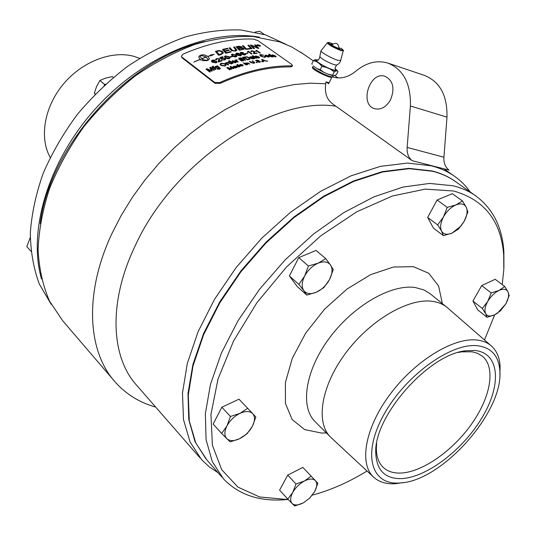 <?xml version="1.0" encoding="UTF-8"?>
<svg xmlns="http://www.w3.org/2000/svg" width="536" height="536" viewBox="0 0 536 536"><rect width="100%" height="100%" fill="white"/><g stroke="black" fill="none" stroke-linecap="round" stroke-linejoin="round"><path stroke-width="0.8" d="M325.667 83.757L310.404 83.187L294.257 84.554L277.42 87.911L260.094 93.251L242.5 100.567L224.872 109.786L207.472 120.814L190.535 133.531L174.321 147.762L159.058 163.312L144.975 179.962L132.271 197.476L121.129 215.599L111.682 234.058C83.676 294.11 87.683 352.052 115.468 382.356C126.355 394.389 139.742 402.623 155.628 407.058M335.851 106.188C271.873 96.058 172.136 162.904 134.603 247.069C108.714 301.708 110.892 354.678 134.951 383.334L200.049 457.912M224.463 56.722L225.214 56.648M227.552 56.448L228.396 56.387M250.748 57.077L252.101 57.272M253.099 57.432L254.546 57.674M456.732 182.454L454.481 180.867C448.089 176.552 440.786 173.349 432.572 171.259L409.169 168.679L382.577 172.002L353.747 181.396L323.845 196.725L294.163 217.502L266.077 242.902L240.892 271.819L219.773 302.914L203.62 334.732L193.034 365.853L188.277 394.958L189.288 420.914L195.74 442.863L207.084 460.19L221.944 477.127M261.561 61.633L262.406 61.808M262.473 61.801L261.501 61.586L262.473 61.801M256.154 62.498L257.012 62.658M257.072 62.645L256.094 62.457L257.072 62.645M246.386 63.335L247.786 64.555M245.3 63.174L248.135 62.967L249.729 64.106M247.846 64.541L247.331 64.662L245.254 63.134L248.135 62.913L249.789 64.092L246.828 63.02L246.393 63.295L247.846 64.541M244.007 63.489L246.493 64.863M246.547 64.849L246.031 64.977L243.954 63.449L244.47 63.322L246.547 64.849M240.101 64.957L240.282 65.291L241.991 64.782L240.557 64.568L240.282 65.245M240.282 65.291L241.991 64.782M240.543 65.466L242.165 65.781L243.13 65.097L243.223 65.432L242.46 65.948L239.94 65.559L239.512 64.903L240.262 64.353L242.821 64.856L240.543 65.466L242.594 65.479M239.512 64.903L240.262 64.407L242.768 64.869M242.567 65.251L243.23 65.412M236.785 65.881L237.153 66.39L239.177 66.41L238.842 65.881L237.18 65.513L236.791 65.834L237.16 66.343L239.177 66.41M236.992 64.561L237.455 64.427L240.262 66.504M236.182 65.888L237.957 65.332L236.939 64.528L237.461 64.38L240.316 66.491L239.023 66.913L236.624 66.498L236.182 65.821L237.964 65.285M235.599 66.94L234.279 67.529L235.317 67.744L235.874 67.328L235.599 66.94M234.279 67.583L235.317 67.797L235.874 67.375M232.852 66.886L233.73 66.297L235.351 66.283L237.113 67.429M233.649 67.556L235.197 66.692L233.944 66.484L232.986 67.161L233.73 66.25L235.351 66.23L237.2 67.402L235.465 67.992L233.823 67.884L233.977 67.201L235.197 66.638M260.489 55.242L261.193 56.146L264.221 57.144L264.831 56.876L264.576 56.287L265.293 56.34L265.595 57.024L264.71 57.399L260.59 56.159L259.772 55.014L260.777 54.572L263.658 55.228L260.503 55.181L261.206 56.099L264.228 57.091L264.831 56.876M259.752 55.094L260.764 54.625L263.585 55.248M264.63 56.347L265.601 57.004M255.799 56.508L256.087 56.977L257.943 56.689L256.242 56.226L255.813 56.454L256.094 56.923M256.087 56.977L257.943 56.689M256.442 57.205L258.379 57.801L259.324 57.205L259.504 57.68L258.767 58.029L255.766 57.211L255.129 56.32L255.853 55.952L258.915 56.896L256.442 57.205L258.781 57.6M255.116 56.387L255.84 56.005L258.848 56.903M258.721 57.278L259.511 57.667M242.513 57.305L242.935 57.218L245.455 60.32M245.495 60.307L245.032 60.414L242.48 57.258L242.942 57.164L245.495 60.307M240.376 59.141L241.066 59.932L242.084 59.65L241.388 58.906L240.376 59.141L241.073 59.885M241.066 59.932L242.084 59.65M243.632 60.722L242.855 59.844L243.679 60.715L243.197 60.823L242.373 59.952L241.361 60.186L242.138 61.071M240.316 57.774L242.527 58.659L241.863 58.853L242.56 59.59L243.793 59.637M238.822 58.116L240.081 58.886L241.1 58.659L240.275 57.734L242.145 58.377M238.681 59.221L239.605 58.953L238.788 58.076L239.27 57.962L240.088 58.839L241.106 58.605M240.001 60.186L240.59 59.998L239.894 59.255L238.627 59.181L239.605 58.953M241.361 60.186L242.178 61.064L241.696 61.178L240.878 60.3L239.947 60.153L240.59 59.998M243.458 59.396L243.847 59.623L242.855 59.844M242.56 59.59L243.465 59.342M241.87 58.799L242.567 59.543M226.688 63.161L228.571 64.816M226.199 62.866L227.271 62.471L227.465 62.799M225.348 62.993L226.239 63.141L226.527 62.498L227.271 62.417L227.492 62.806L226.688 63.114L228.617 64.802L228.021 64.99L225.301 62.96L226.239 63.094M220.778 64.3L221.515 65.271L224.618 65.794L225.408 64.983M221.596 63.469L220.778 64.226L221.515 65.225L224.618 65.74L225.408 65.017L224.751 64.045L221.596 63.469M220.021 64.32L221.174 63.201L225.408 63.885L226.185 65.104M225.046 66.062L220.852 65.452L220.021 64.206L221.167 63.154L225.408 63.831L226.185 65.05L225.046 66.062M215.686 67.101L216.155 67.737L218.132 68.146L218.574 67.616M216.109 66.571L215.686 67.04L216.149 67.69L218.132 68.092L218.574 67.63L218.085 66.96L216.109 66.571M216.812 65.995L217.321 65.801L220.423 68.434M214.97 67.121L217.315 65.754L220.423 68.461L219.546 69.245L217.281 69.117L219.164 68.956L219.706 68.481L219.07 67.764L218.454 68.407L215.566 67.958L214.97 67.034L215.686 66.303L217.1 66.209M217.328 69.157L219.713 68.534M212.283 70.906L210.594 67.925L212.303 70.899L211.727 71.147L207.151 69.325L210.286 71.764M209.77 67.603L210.608 67.261L214.293 70.069M206.025 69.204L206.95 68.802L211.519 70.645L209.75 67.563L210.601 67.208L214.333 70.049L213.71 70.303L210.594 67.925M207.151 69.325L210.32 71.75L209.703 72.018L205.985 69.171L206.943 68.749L211.512 70.591M254.151 53.158L257.139 53.325M256.757 53.051L257.213 53.319L253.682 53.694L253.783 51.409L252.128 51.041L251.565 51.288L251.833 51.697L251.109 51.737L250.788 51.168L251.753 50.819L254.453 51.402L254.814 52.019M251.552 51.335L251.766 51.704M253.354 53.098L254.017 51.925M254.138 53.319L256.771 52.997M250.788 51.168L251.759 50.766L254.466 51.356L254.794 52.079L254.151 53.265M245.428 53.526L247.826 53.513M247.893 53.499L245.836 53.828L245.374 53.486L247.893 53.499M242.038 53.962L244.336 54.866L244.831 54.558L244.503 53.995L242.6 53.573L242.044 53.908L242.326 54.364L244.831 54.558M240.771 52.97L241.495 53.908L242.332 53.252L245.166 53.855L245.609 54.598L244.738 55.087L241.012 54.116L240.014 52.903L240.965 52.34L243.384 52.716M241.515 53.741L242.326 53.305L245.16 53.908L245.615 54.578M240.021 52.856L240.972 52.294L243.458 52.702L240.865 52.763L241.501 53.861M237.763 54.826L240.068 55.69L240.584 55.302M238.332 54.397L237.77 54.766L238.044 55.221L240.074 55.644L240.577 55.309L240.242 54.793L238.332 54.397M236.503 53.828L237.22 54.773L238.064 54.069L240.912 54.632L241.354 55.376L240.47 55.918L236.724 54.994L235.74 53.768L236.704 53.158L239.136 53.493M237.234 54.605L238.064 54.123L240.905 54.679L241.354 55.355M235.74 53.754L236.704 53.111L239.203 53.473L236.597 53.6L237.227 54.719M232.142 54.779L233.053 55.804L235.693 56.669L236.175 56.247M232.148 54.746L233.053 55.757L235.699 56.615L236.168 56.267L235.27 55.235L232.631 54.371L232.142 54.793M231.385 54.746L232.256 54.143L235.967 55.128L236.939 56.307M234.426 56.91L232.349 55.932L231.391 54.665L232.262 54.089L235.974 55.074L236.932 56.334L236.075 56.89L234.426 56.91M219.907 57.6L222.668 56.702L223.103 57.03L220.859 57.707L221.556 58.598L222.386 58.096L225.341 58.464L225.783 59.128M222.668 56.756L223.056 57.044M221.944 59.811L224.37 59.757L224.979 59.248L224.651 58.665L222.601 58.397L221.234 59.154L219.874 57.56L222.668 56.702M221.556 58.598L222.386 58.042L225.341 58.411L225.777 59.174L224.751 59.985L221.897 59.777L224.37 59.704L224.979 59.248M220.859 57.707L221.556 58.545M254.68 44.977L255.491 44.91L258.868 48.32L257.984 48.354L251.552 45.533L254.466 48.535M255.478 44.964L258.808 48.32M250.352 45.165L251.237 45.118L257.535 47.878L254.634 44.93L255.491 44.91M251.552 45.533L254.52 48.535L253.649 48.595L250.305 45.118L251.25 45.064L257.548 47.825M242.507 45.848L243.364 45.754L246.292 48.91L249.789 48.535L250.124 48.89M250.178 48.883L245.769 49.379L242.466 45.801L243.371 45.701L246.299 48.856L249.796 48.481L250.178 48.883M233.642 47.134L234.527 46.98L236.992 50.19M229.167 47.985L230.065 47.804L232.477 50.505L234.875 50.806L235.947 50.109M230.895 49.982L229.133 47.945L230.065 47.751L232.483 50.451L234.882 50.753L235.94 50.136L233.609 47.094L234.534 46.934L236.979 50.237L235.451 51.121L231.552 50.645L230.895 49.982M206.266 56.95L200.759 55.342L200.263 56.354L201.737 58.679L206.266 56.95L201.737 58.679M200.27 56.535L201.744 58.726M210.641 55.985L210.514 55.556L207.914 56.468L209.409 58.813L208.256 60.139L206.708 60.729L202.467 60.514L204.015 59.891L207.365 60.347L207.861 59.369L206.367 57.03L201.844 58.752L202.869 58.679L202.916 60.079L199.861 59.885L200.591 59.59L200.29 59.375L193.898 62.096L200.189 59.295L198.715 56.983L199.874 55.55L201.422 54.96L204.524 54.92L207.807 56.387L210.481 55.456L210.353 55.027L214.186 54.29L210.641 55.985M213.79 54.444L210.367 55.074M207.807 56.387L210.481 55.456M207.814 56.434L205.033 55.094L202.601 54.786L199.881 55.597L198.722 57.164M193.885 62.029L200.189 59.295M199.962 59.898L200.591 59.59M202.91 60.079L202.849 59.67M202.869 58.732L202.139 58.967M207.861 59.248L207.365 60.347M209.409 58.692L207.914 56.468M207.372 60.394L204.022 59.945L202.534 60.535M216.705 51.536L219.164 54.612L222.025 53.466L222.266 53.01L221.448 51.59L219.11 50.94L216.705 51.536L219.164 54.558M219.164 54.612L222.025 53.466M222.025 53.52L222.273 52.923M215.432 51.416L218.789 50.538L222.44 51.409L223.365 52.863M221.147 54.531L218.581 55.295L215.398 51.376L218.789 50.491L222.44 51.356L223.358 52.964L221.147 54.531M222.567 49.48L227.639 48.26L228.008 48.682L223.84 49.64L224.832 50.873L228.926 49.868L229.294 50.297L225.2 51.262L226.319 52.642L230.775 51.577L231.11 51.965M228.926 49.922L229.254 50.304M227.633 48.307L227.968 48.689M230.775 51.577L231.15 51.959L225.743 53.265L222.534 49.439L227.639 48.26M226.319 52.642L230.781 51.53M225.2 51.262L226.319 52.588M224.832 50.873L228.926 49.868M223.84 49.64L224.839 50.826M237.374 46.947L238.386 48.139L241.207 47.382L240.945 46.967L237.374 46.947L238.393 48.086M238.386 48.139L241.2 47.429M238.768 48.501L239.894 49.815L242.373 49.352L243.043 48.97L242.781 48.495L238.768 48.501L239.9 49.761M239.894 49.815L242.373 49.352M242.366 49.406L243.049 48.957M241.629 47.818L243.713 48.367L244.108 49.124L239.351 50.33L236.081 46.679L239.203 46.243L241.763 46.833L242.125 47.429L241.622 47.872L243.706 48.421L244.121 49.091M236.121 46.719L239.19 46.29L241.756 46.88L242.125 47.416M247.9 45.332L248.738 45.272L252.027 48.716M252.088 48.716L251.183 48.789L247.86 45.285L248.751 45.218L252.088 48.716M259.886 45.493L257.166 45.058L259.558 46.123L260.168 45.928L259.886 45.493M257.153 45.104L259.545 46.17L260.154 45.982M256.865 44.97L257.588 44.783L260.469 46.016L259.732 46.243L257.193 45.5L256.865 44.97L257.602 44.736L260.134 45.493L260.469 46.022M257.87 45.205L258.741 45.326L258.218 45.453M258.205 45.5L258.781 45.419M258.379 45.56L257.461 45.098L258.01 45.091L259.94 45.908L258.526 45.56L258.781 45.908M259.049 45.634L259.793 45.908M257.535 45.145L259.082 45.48M213.368 61.988L213.643 62.424L215.686 62.672L216.229 62.089M213.971 61.359L213.368 61.928L213.643 62.377L215.686 62.625L216.229 62.102L215.894 61.586L213.971 61.359M211.352 61.05L212.363 60.079L214.842 60.166M212.129 60.99L212.826 61.928L213.71 61.05L216.584 61.359L217.02 62.022M212.363 60.025L214.896 60.146L212.229 60.628L212.826 61.881L213.71 61.004L216.584 61.312L217.02 62.055L216.075 62.9L212.31 62.27L211.352 60.957L212.363 60.079M218.916 61.392L221.69 60.468L222.078 60.762M215.559 59.456L216.631 58.592L219.418 58.786L219.753 59.342M216.363 59.396L216.584 59.771M218.085 61.479L218.923 59.422M221.69 60.468L222.125 60.749L218.387 62.009L218.092 61.365L218.916 59.469L218.695 58.96L216.986 58.833L216.363 59.335L216.624 59.757L215.867 59.972L215.559 59.382L216.631 58.545L219.418 58.732L219.753 59.402L218.916 61.345L221.69 60.421M225.22 56.535L226.118 57.593L228.765 58.411L229.247 58.009L228.349 56.97L225.703 56.153L225.214 56.615L226.118 57.647L228.765 58.458L229.254 57.989M224.45 56.615L225.334 55.918L229.06 56.829L230.024 58.015M227.485 58.766L225.408 57.801L224.45 56.535L225.334 55.871L229.06 56.776L230.018 58.049L229.14 58.692L227.485 58.766M229.984 56.843L232.041 56.314L232.457 56.615M232.51 56.602L230.4 57.144L229.937 56.803L232.048 56.26L232.51 56.602M247.88 51.275L252.007 53.902M247.284 52.146L247.88 51.449M248.295 51.168L252.074 53.895L251.411 53.982L248.463 51.858L247.692 52.441L247.25 52.119L248.289 51.222M256.168 50.431L260.288 53.064M255.605 51.201L256.168 50.612M256.57 50.351L260.362 53.057L259.712 53.104L256.757 50.994L256.02 51.496L255.572 51.175L256.563 50.404M212.846 66.873L214.346 67.302L213.676 67.623L215.981 69.379M212.055 66.886L213.207 66.196L213.482 66.491M212.236 67.791L212.725 67.59L212.055 66.833L212.604 66.33L213.516 66.484L212.846 66.839L213.315 67.308L213.991 67.034M213.67 67.576L216.021 69.358L215.425 69.6L213.073 67.811L212.196 67.757L212.718 67.543M228.765 62.498L229.287 63.188L231.277 63.677L231.686 63.255M229.16 62.082L228.765 62.437L229.287 63.141L231.277 63.63L231.686 63.268L231.197 62.605L229.16 62.082M228.758 60.843L229.294 60.682L233.013 63.442M228.041 62.464L228.725 61.868L230.051 61.854L228.705 60.809L229.294 60.635L233.06 63.429L232.168 63.335L231.599 63.925L228.684 63.328L228.041 62.39L228.725 61.814L230.051 61.808M232.524 61.399L232.798 61.874L234.728 61.285L232.993 60.963L232.524 61.339L232.798 61.821M232.798 61.874L234.728 61.285M233.147 62.116L235.116 62.558L235.465 61.834L236.128 61.72L236.302 62.209L235.498 62.786L232.443 62.216L231.827 61.298L232.611 60.682L235.719 61.399L233.147 62.116L235.559 62.223M231.82 61.379L232.604 60.736L235.666 61.412M235.492 61.881L236.302 62.183M236.329 60.347L238.212 61.988M234.996 60.146L237.086 60.059M236.892 59.744L237.126 60.059L236.389 60.494L238.265 61.975L237.683 62.129L234.942 60.112L235.88 60.28M235.84 59.978L236.899 59.69M244.57 57.312L247.458 59.469L249.34 58.819L248.59 57.848L246.426 57.024L244.57 57.312L247.465 59.422M247.458 59.469L249.34 58.819M243.558 57.151L246.949 56.796L249.227 57.788L250.111 58.94M248.985 59.536L247.297 59.871L243.505 57.111L246.955 56.749L249.233 57.741L250.104 58.967L248.985 59.536M252.858 57.767L251.464 58.156L252.717 58.592L253.26 58.297L252.858 57.767M251.458 58.203L252.711 58.645L253.253 58.35M252.402 57.01L254.828 58.524L252.952 58.88L251.009 58.504L250.741 58.049L252.322 57.379L250.841 57.01L249.87 57.587L249.655 57.138L250.533 56.769L252.402 57.01L254.727 58.538M249.655 57.138L250.54 56.722L252.409 56.957M251.029 57.841L252.322 57.379M252.222 55.938L254.004 56.253L254.365 56.514L253.796 56.642L255.411 57.808L256.778 58.25M252.516 56.514L252.871 56.414L252.195 55.918L252.483 55.637L254.004 56.253M256.335 57.989L254.828 57.821L252.871 56.414M253.803 56.588L256.342 57.942M265.628 55.556L268.147 56.896L268.556 56.689L268.027 56.025L265.642 55.503L266.151 56.146L268.543 56.736M264.931 55.389L265.642 55.114L268.556 56.039L269.253 56.836L268.549 57.124L265.581 56.179L264.945 55.349L265.655 55.061L268.563 55.985L269.253 56.843M269.038 55.369L271.524 56.749L271.873 56.568L271.363 55.945L269.052 55.315L269.608 55.972L271.859 56.622M268.911 54.237L273.119 56.89M268.369 55.134L270.191 55.208L268.844 54.19L269.38 54.176L273.206 56.89L271.873 56.97L269.045 55.992L268.369 55.134L270.204 55.161M272.502 55.302L272.791 55.751L274.573 55.69L272.904 55.128L272.516 55.255L272.811 55.697M272.791 55.751L274.573 55.69M273.159 55.972L275.048 56.682L275.926 56.273L276.127 56.709L275.444 56.903L272.509 55.912L271.853 55.061L272.516 54.853L275.511 55.965L273.159 55.972L275.417 56.568M271.853 55.061L275.43 55.965M275.363 56.28L276.127 56.709M231.9 69.097L230.781 66.9L231.921 69.09L231.411 69.265L227.76 67.871L230.132 69.7M230.125 66.665L230.862 66.424L233.656 68.514M226.842 67.777L227.639 67.502L231.291 68.909L230.105 66.625L230.862 66.377L233.703 68.501L233.167 68.682L230.781 66.9M227.76 67.871L230.179 69.687L229.636 69.874L226.795 67.744L227.639 67.449L231.291 68.856M243.223 62.906L244.034 63.054M244.088 63.04L243.17 62.873L244.088 63.04M249.441 61.506L253.548 63.081L254.218 62.725L252.094 60.937L252.637 60.836L254.875 62.786L253.943 63.268L251.042 62.678L249.387 61.473L249.937 61.359L251.592 62.565L254.218 62.766M252.148 60.977L252.63 60.89L254.881 62.772M256.228 60.689L260.516 61.834M256.958 61.881L259.257 62.069L259.786 61.513L257.052 61.298L255.625 60.541L256.496 60.186L258.828 60.535M256.751 61.05L258.875 61.004L260.509 61.841L259.625 62.263L256.905 61.841L259.906 61.787M255.625 60.541L256.503 60.133L258.895 60.521L256.858 60.374L256.235 60.635L256.757 60.997M262.211 59.643L262.935 60.782L264.315 60.561L262.211 59.643L262.942 60.729M262.935 60.782L264.315 60.561M261.662 59.503L266.74 61.272L264.791 60.762L263.096 60.97L263.491 61.66M262.198 59.436L266.633 61.285M263.096 60.97L263.531 61.66L262.962 61.734L261.635 59.456L262.211 59.389M266.901 60.977L267.725 61.171M267.799 61.164L266.834 60.93L267.799 61.164M182.153 57.895L181.342 56.314L182.997 54.183C207.626 43.443 231.009 38.398 253.133 39.041L257.816 40.535L291.778 64.467L292.428 65.539L291.128 65.881L290.666 66.906C268.543 66.665 245.026 72.172 220.129 83.415L214.99 83.308L182.153 57.895L181.396 56.481M181.845 57.03L214.695 82.43L214.99 83.308M220.129 83.415L219.834 82.531L214.695 82.43M219.834 82.531C245.012 71.147 268.777 65.6 291.128 65.881M292.02 66.451L290.666 66.906M313.299 65.854L312.917 66.625C311.329 67.543 323.369 74.551 329.747 76.407L332.039 76.929M331.757 77.499C327.637 77.238 310.418 68.896 312.602 67.302L312.83 66.799M332.648 75.154L333.452 75.857L328.166 74.216L332.648 75.154L334.25 71.938L330.618 69.285L335.905 70.946L334.25 71.938M320.253 69.673L323.898 72.327L317.044 68.601L320.253 69.673L321.855 66.444L319.483 63.663L326.35 67.389L321.855 66.444M311.892 63.958L312.146 64.313M333.452 75.857L336.38 74.705L337.975 71.523L335.087 68.42M316.562 61.66L313.379 60.608L315.088 59.663L316.562 61.66L319.483 63.663M318.223 59.992L315.088 59.663M326.35 67.389L330.618 69.285M335.905 70.946L337.184 70.812M319.851 56.803C319.034 59.389 318.216 60.541 317.413 60.267L317.413 60.267C312.555 59.556 325.453 67.556 332.668 69.707C335.174 70.471 336.152 70.404 335.61 69.506L335.389 69.231M311.791 63.824L313.379 60.608M317.044 68.601L314.136 66.585M328.166 74.216L323.898 72.327M320.957 50.84L319.818 56.635C321.875 59.101 326.652 61.787 334.136 64.695L336.789 65.084M327.275 42.934L321.064 50.692C319.275 51.356 331.288 58.297 337.606 60.24L340.762 60.488M332.742 43.865C325.841 41.366 328.568 42.873 327.362 42.833C328.548 44.803 332.99 47.349 340.695 50.471L343.221 50.719M332.735 43.872C322.37 39.476 332.36 46.934 340.507 49.627C343.442 50.511 343.556 50.002 340.856 48.113L340.923 48.146C343.335 50.103 344.092 51 343.194 50.853M332.333 44.193L330.739 44.039C332.052 45.399 334.732 46.88 338.779 48.481L340.099 48.776L339.134 47.577M505.77 303.959L500.403 310.813L494.721 314.806L497.462 313.178L505.77 303.959L507.418 300.555C508.798 296.937 508.979 294.023 507.961 291.805L509.2 295.557L505.77 303.959M487.05 317.292L485.676 313.661C487.365 316.394 490.386 316.776 494.721 314.806L487.05 317.292L477.737 309.915L472.933 301.051L481.71 285.594L495.204 279.276L504.724 286.499L507.961 291.805C506.359 288.971 503.364 288.522 498.976 290.445L504.724 286.499M482.32 308.448L487.733 301.46C484.959 306.559 484.269 310.625 485.676 313.661L482.32 308.448L472.933 301.051M491.197 292.904L498.976 290.445C494.514 292.716 490.768 296.388 487.733 301.46L491.197 292.904L481.71 285.594M502.232 284.609L503.827 269.521L503.706 255.156C501.261 221.294 484.611 199.915 453.758 191.017L425.289 189.121L392.332 196.029L356.708 211.834L320.649 235.907L286.579 266.895L256.878 302.753L233.549 341.023L217.998 379.093L210.95 414.502L212.39 445.215L221.723 469.717L237.89 487.083L259.585 496.952L285.387 499.364L287.919 499.224M312.314 495.13C330.397 490.319 348.641 482.279 367.039 471.023M484.49 339.985L494.668 314.833M292.133 503.485L287.772 499.07L292.736 492.483C290.197 497.401 289.996 501.073 292.133 503.485C294.572 505.589 298.224 505.415 303.101 502.962L294.753 506.004L292.133 503.485M296.006 484.008L304.481 480.98C299.503 483.707 295.591 487.539 292.736 492.483L296.006 484.008L287.731 475.137L302.84 467.392L315.409 480.651C313.071 478.454 309.426 478.561 304.481 480.98L311.175 476.142M314.639 491.633L309.701 498.112L303.664 502.661L309.654 498.098L314.639 491.633C317.185 486.802 317.439 483.144 315.409 480.651L317.882 483.311L314.639 491.633M303.101 502.962L303.664 502.654L303.101 502.962M287.731 475.137L279.591 490.132L287.772 499.07M226.929 425.946L230.44 416.479L239.994 413.336C234.339 416.191 229.984 420.392 226.929 425.946C224.229 431.5 224.195 435.735 226.815 438.662L221.649 433.436L226.929 425.946M247.686 408.305L252.697 413.645C249.863 410.945 245.629 410.837 239.994 413.336L247.686 408.305L238.996 399.193L221.824 407.233L230.44 416.479M255.86 417.035L252.376 426.321C255.076 420.887 255.183 416.66 252.697 413.645L255.86 417.035M239.559 438.723L230.165 441.892L226.815 438.662C229.77 441.242 234.018 441.262 239.559 438.723C245.093 435.875 249.367 431.741 252.376 426.321L247.123 433.664L239.559 438.723M221.824 407.233L213.147 424.097L221.649 433.436M318.123 263.176L325.754 258.667L330.545 265.052C327.918 261.615 323.778 260.992 318.123 263.176C312.428 265.782 307.925 270.084 304.622 276.094L308.408 265.99L318.123 263.176M333.278 269.648L329.533 279.544C332.474 273.635 332.816 268.804 330.545 265.052L333.278 269.648M323.811 287.671L316.3 292.241C321.875 289.634 326.283 285.4 329.533 279.544L323.811 287.671M303.825 290.666L298.867 284.402L304.622 276.094C301.681 282.144 301.413 287.001 303.825 290.666C306.579 293.969 310.739 294.499 316.3 292.241L306.753 295.088L303.825 290.666M306.753 295.088L297.306 286.626L289.373 275.913L298.867 284.402M289.373 275.913L298.78 257.615L308.408 265.99M298.78 257.615L316.059 250.419L325.754 258.667M466.246 207.244L467.888 211.948L464.176 221.314C467.158 215.68 467.848 210.99 466.246 207.244C464.317 203.794 460.88 203.023 455.928 204.926L462.461 200.96L466.246 207.244M458.401 229.113L451.962 233.14L460.866 226.138L464.176 221.314L458.401 229.113M443.393 235.646L441.577 231.09C443.614 234.426 447.078 235.11 451.962 233.14L443.393 235.646L433.477 228.155L427.661 217.422L437.121 200.002L447.232 207.385L455.928 204.926C450.91 207.224 446.763 211.231 443.48 216.946L447.232 207.385M437.651 224.912L443.48 216.946C440.492 222.708 439.855 227.418 441.577 231.09L437.651 224.912L427.661 217.422M437.121 200.002L452.304 193.677L462.461 200.96M30.251 237.522L26.8 246.573L30.974 251.284M113.317 77.392L112.406 76.621L105.666 78.068L99.964 80.454L96.641 86.323L94.396 93.103L95.167 94.169M95.368 93.961L94.396 93.103M105.525 84.186L104.607 84.474L104.192 85.405M104.607 84.474L99.964 80.454M264.281 34.472L259.632 31.242L255.163 32.08M139.588 58.324L134.147 56.421C112.031 50.103 82.068 61.493 63.168 84.346C44.207 107.146 39.182 137.873 50.203 157.43M458.24 352.46L461.496 351.864L472.069 351.79L477.509 353.318L482.058 355.971C496.095 367.053 490.842 396.848 471.667 423.929C452.585 451.057 421.953 472.497 400.245 473.087C393.21 473.248 387.562 471.372 383.3 467.472C378.644 463.057 376.332 456.565 376.366 447.982L376.641 443.486M474.735 350.464C499.653 352.728 501.89 384.352 482.48 416.914C463.392 449.516 426.549 477.864 400.955 478.635C384.694 478.728 376.292 469.965 375.749 452.357C374.115 415.949 428.834 354.169 465.704 350.792L474.735 350.464M503.907 267.538L503.873 251.464C502.158 226.574 492.457 207.814 474.762 195.184C468.43 190.917 461.174 187.781 452.987 185.771L429.597 183.433L402.925 187.071L373.92 196.853L343.743 212.625L313.714 233.884L285.219 259.793L259.591 289.206L238.024 320.749L221.442 352.963L210.46 384.392L205.355 413.692L206.085 439.741L212.31 461.67L223.492 478.889C238.058 494.038 257.474 501.053 281.742 499.927L288.154 499.458M448.136 308.334L446.468 306.927C442.609 303.952 437.899 302.09 432.344 301.333C408.278 297.842 369.78 320.34 345.358 353.519C320.789 386.63 315.389 423.078 330.886 437.43L373.438 476.966M499.874 374.671L500.095 365.994C499.512 357.056 496.43 350.229 490.855 345.526C487.103 342.45 482.38 340.615 476.698 340.018C453.222 337.332 414.623 361.036 389.773 394.724C364.768 428.351 358.798 464.344 373.987 477.476C379.099 481.958 385.806 484.062 394.101 483.787L403.173 482.614M398.422 483.037L400.091 482.943C441.892 481.462 504.021 411.313 499.813 370.356C498.688 355.757 491.237 347.549 477.462 345.733C451.158 342.564 405.564 375.374 384.078 414.268C362.195 453.134 370.698 484.544 398.422 483.037M204.33 41.58C128.332 58.612 49.352 146.1 40.22 223.633M285.561 44.113L265.454 34.847L241.039 29.996C223.345 29.339 204.785 31.658 185.369 36.944C165.765 43.952 146.509 53.754 127.588 66.35C109.237 80.387 92.48 96.42 77.318 114.463C63.395 133.33 52.019 152.961 43.175 173.363C35.966 193.811 31.684 213.703 30.311 233.033C30.612 251.692 33.627 268.73 39.363 284.147L51.188 304.321M259.35 37.138C210.293 28.408 143.072 55.898 95.656 108.52C48.18 161.095 27.678 230.929 41.5 278.928M303.343 53.989L291.524 46.853L279.825 41.929L252.885 36.468C234.58 35.946 215.358 38.565 195.218 44.327C174.89 51.905 154.951 62.417 135.394 75.857C116.459 90.798 99.261 107.783 83.797 126.811C69.673 146.656 58.277 167.192 49.607 188.417C42.686 209.61 38.847 230.071 38.096 249.803C39.095 268.737 42.9 285.849 49.52 301.125L62.746 320.816L113.719 380.312M470.213 191.975C465.657 185.483 460.049 179.982 453.389 175.486C446.95 171.165 439.62 167.942 431.393 165.812L407.568 163.078L380.486 166.348L351.12 175.801L320.642 191.312L290.391 212.39L261.756 238.205L236.081 267.625L214.547 299.282L198.085 331.71L187.305 363.435L182.468 393.116L183.506 419.601L190.086 442.012L201.637 459.727L209.362 466.943L218.125 472.772M456.29 182.14C449.382 177.027 441.329 173.296 432.13 170.944L408.807 168.364L382.315 171.641L353.599 180.947L323.798 196.143L294.21 216.772L266.184 242.011L241.019 270.76L219.867 301.701L203.626 333.412L192.906 364.473L187.975 393.565L188.779 419.567L195.004 441.617L206.112 459.104M388.285 63.228L424.365 75.362C439.909 81.613 447.453 95.542 446.984 117.136L443.935 157.229C443.574 162.931 445.275 167.232 449.047 170.126L412.244 160.713C408.459 157.745 406.757 153.316 407.146 147.42L410.395 105.994C410.958 83.69 403.427 69.379 387.803 63.067C377.19 59.985 366.792 62.491 356.621 70.571C348.876 77.03 341.164 79.234 333.479 77.184L332.139 76.722L328.655 83.703L326.022 81.867C324.2 91.917 326.37 99.234 332.534 103.817L412.244 160.713M390.543 99.79C386.369 106.952 381.203 109.96 375.059 108.821C358.946 105.23 369.498 70.732 385.076 76.3C393.169 80.554 394.992 88.386 390.543 99.79M329.111 82.799L326.022 81.867M334.498 77.452L332.139 76.722M334.25 77.392L332.186 76.755M443.935 157.229L407.146 147.42M442.354 303.597L438.615 286.05L428.793 273.3L413.383 266.667L393.444 267.022L370.597 274.666L346.872 289.145L324.528 309.225L305.748 333.03L292.321 358.236L285.413 382.443L285.454 403.447L292.147 419.534L304.622 429.577L321.587 433.061L326.357 432.907M430.475 293.996L424.117 290.01L415.38 287.544C391.26 283.792 353.05 305.781 329.037 338.551C304.863 371.267 299.872 407.548 315.516 422.067L330.136 436.679M446.984 117.136L410.395 105.994M291.973 66.558L292.428 65.539M332.843 76.936L333.392 75.844M337.157 70.337L337.747 71.201M335.61 69.506L335.61 69.506C334.692 68.742 335.034 67.288 336.642 65.151M343.187 50.853L340.4 61.506L338.853 63.704L336.615 65.157M338.94 48.535C338.564 43.215 336.146 42.016 331.684 44.924M376.366 447.982L375.749 452.357M461.496 351.864L465.704 350.792M383.3 467.472L382.697 466.876M454.481 180.867L474.762 195.184M503.706 255.156L503.873 251.464M287.517 499.25L283.913 499.807M446.468 306.927L430.629 294.123M490.855 345.526L447.084 307.416M499.813 370.356L500.095 365.994M400.091 482.943L395.849 483.693M300.683 52.16L313.272 60.823M334.819 75.663L338.129 77.941M443.882 168.806L453.389 175.486"/></g></svg>
